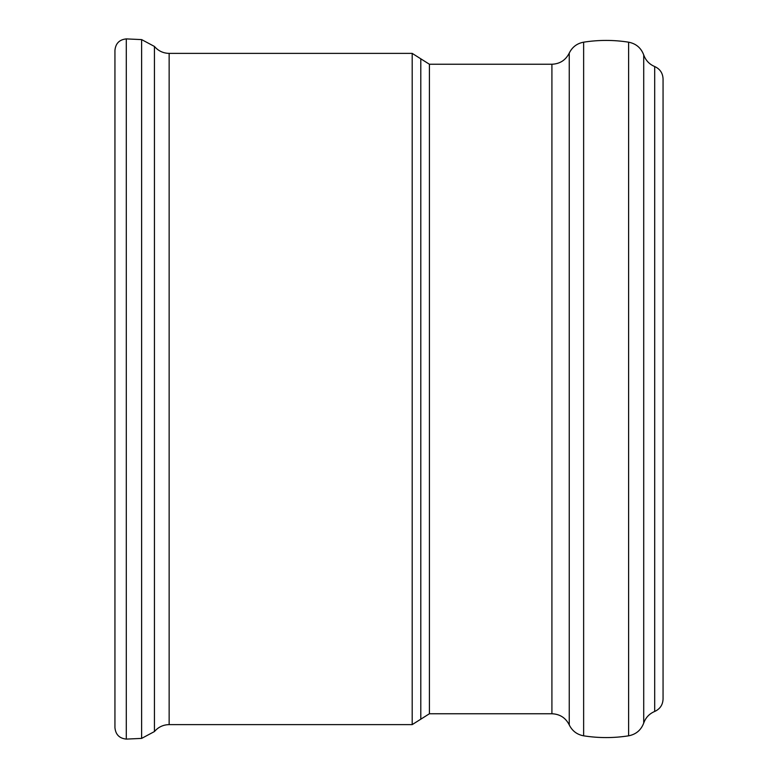 <?xml version="1.0" encoding="UTF-8"?>
<svg xmlns="http://www.w3.org/2000/svg" width="778" height="778" viewBox="0 0 778 778"><rect width="100%" height="100%" fill="white"/><g stroke="black" fill="none" stroke-linecap="round" stroke-linejoin="round"><path stroke-width="1.17" d="M126.289 38.9L126.289 739.1C119.394 738.38 115.611 734.578 114.94 727.663L114.94 50.337C115.611 43.422 119.394 39.62 126.289 38.9L141.625 39.6L154.443 46.447C158.313 50.949 163.215 53.264 169.147 53.381L169.147 724.619L412.194 724.619L412.194 53.381L169.147 53.381M654.687 66.538L654.687 711.462C659.997 709.04 662.788 704.907 663.06 699.082L663.06 78.918C662.788 73.093 659.997 68.96 654.687 66.538C649.338 64.273 645.682 60.402 643.717 54.927C641.053 47.876 636.015 43.626 628.614 42.177C613.628 39.834 598.632 39.834 583.636 42.177C577.013 43.412 572.219 47.05 569.253 53.099C565.655 60.198 559.878 63.913 551.913 64.243L429.407 64.243L429.407 713.757L420.801 719.183L420.801 58.817L412.194 53.381M654.687 711.462C649.338 713.727 645.682 717.598 643.717 723.073C641.053 730.124 636.015 734.374 628.614 735.823C613.628 738.166 598.632 738.166 583.636 735.823C577.013 734.588 572.219 730.95 569.253 724.902C565.655 717.802 559.878 714.087 551.913 713.757L551.913 64.243M643.717 723.073L643.717 54.927M628.614 735.823L628.614 42.177M583.636 735.823L583.636 42.177M569.253 724.902L569.253 53.099M126.289 739.1L141.625 738.4L154.443 731.553L154.443 46.447M141.625 738.4L141.625 39.6M420.801 719.183L412.194 724.619M420.801 58.817L429.407 64.243M551.913 713.757L429.407 713.757M154.443 731.553C158.313 727.051 163.215 724.736 169.147 724.619"/></g></svg>
